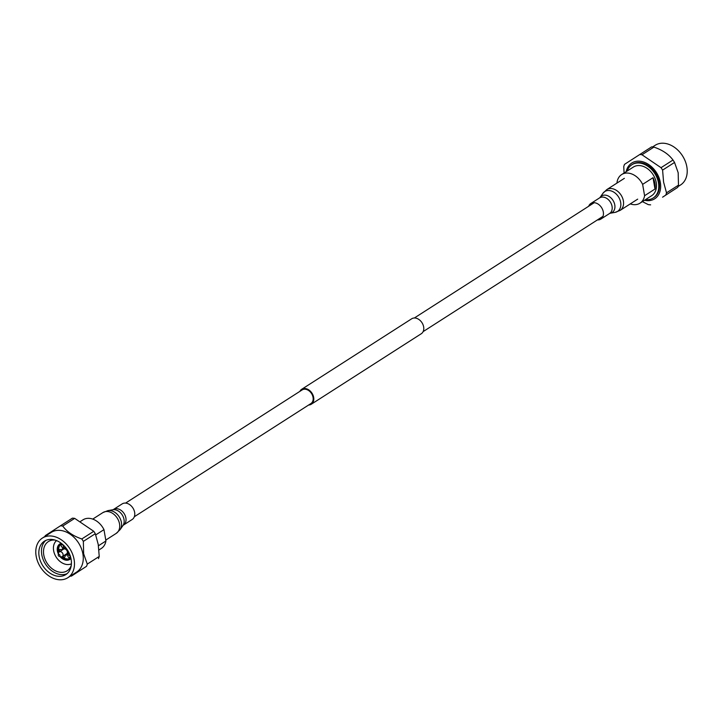 <?xml version="1.0" encoding="UTF-8"?>
<svg xmlns="http://www.w3.org/2000/svg" width="723" height="723" viewBox="0 0 723 723"><rect width="100%" height="100%" fill="white"/><g stroke="black" fill="none" stroke-linecap="round" stroke-linejoin="round"><path stroke-width="1.08" d="M308.64 405.016A8.875 6.534 -122.7 0 0 311.297 404.22A8.875 6.534 -122.7 0 0 313.665 397.406A8.875 6.534 -122.7 0 0 301.717 389.272A8.875 6.534 -122.7 0 0 299.891 391.36M311.297 404.22L421.283 333.728A8.875 6.534 -122.7 0 0 423.651 326.904A8.875 6.534 -122.7 0 0 411.703 318.78L301.717 389.272M134.324 516.737L310.881 403.579A8.107 5.965 -122.7 0 0 313.041 397.343A8.107 5.965 -122.7 0 0 302.133 389.923L125.576 503.091M80.587 521.373L83 519.828A16.991 12.508 57.3 0 1 89.444 518.364A16.991 12.508 57.3 0 1 103.967 529.634L95.743 534.903M98.445 545.766L105.929 540.976A16.991 12.508 57.3 0 1 101.337 548.441L98.943 549.977M55.011 540.063A17.37 12.788 -122.7 0 0 48.396 541.563A17.37 12.788 -122.7 0 0 43.769 554.903A17.37 12.788 -122.7 0 0 67.14 570.809A17.37 12.788 -122.7 0 0 71.261 565.422M45.802 540.424A19.837 14.605 -122.7 0 0 41.78 554.722A19.837 14.605 -122.7 0 0 67.094 573.637M71.116 559.34A19.837 14.605 -122.7 0 0 44.419 541.175A19.837 14.605 -122.7 0 0 39.132 556.412A19.837 14.605 -122.7 0 0 65.838 574.577A19.837 14.605 -122.7 0 0 71.116 559.34M62.738 526.037C66.877 531.73 73.231 536.041 81.798 538.96L93.755 531.297L74.695 518.373L62.738 526.037A27.022 19.892 -122.7 0 0 60.425 525.82L72.372 518.156A27.022 19.892 -122.7 0 1 74.695 518.373M83.353 541.382L83.651 553.818L87.284 564.103L99.232 556.439L98.238 544.464L95.309 533.719L83.353 541.382A27.022 19.892 -122.7 0 0 81.798 538.96M86.525 566.317L71.396 576.114L86.525 566.317A27.022 19.892 -122.7 0 0 87.284 564.103M44.989 536.412A27.022 19.892 -122.7 0 1 45.287 535.616L60.425 525.82M67.835 577.704L76.638 572.056A23.543 17.334 -122.7 0 0 82.901 553.972A23.543 17.334 -122.7 0 0 51.225 532.408L42.422 538.048A23.543 17.334 -122.7 0 0 36.15 556.141A23.543 17.334 -122.7 0 0 67.835 577.704A23.543 17.334 -122.7 0 0 74.108 559.611A23.543 17.334 -122.7 0 0 42.422 538.048M98.473 558.653A27.022 19.892 -122.7 0 0 99.232 556.439M70.402 576.059A27.022 19.892 -122.7 0 0 71.396 576.114M95.309 533.719A27.022 19.892 -122.7 0 0 93.755 531.297M59.25 556.303A1.039 0.768 -122.7 0 0 58.925 554.369A1.039 0.768 -122.7 0 0 59.25 556.303M58.247 554.912L58.554 553.095A2.793 2.061 57.3 0 1 59.313 551.875A2.793 2.061 57.3 0 1 60.37 551.631A2.793 2.061 57.3 0 1 62.883 553.764A2.793 2.061 57.3 0 1 62.332 556.583A2.793 2.061 57.3 0 1 61.265 556.818A2.793 2.061 57.3 0 1 60.904 556.755A2.793 2.061 57.3 0 1 60.587 556.647M59.313 551.875L63.561 549.146A2.793 2.061 57.3 0 1 64.627 548.911A2.793 2.061 57.3 0 1 67.131 551.034A2.793 2.061 57.3 0 1 66.579 553.854L62.332 556.583M69.164 557.641A1.392 1.021 -122.7 0 0 68.721 555.065A1.392 1.021 -122.7 0 0 69.164 557.641M62.955 556.177A1.392 1.021 -122.7 0 0 64.718 557.072A1.392 1.021 -122.7 0 0 64.636 555.101M61.618 550.402A1.392 1.021 -122.7 0 0 59.873 549.543A1.392 1.021 -122.7 0 0 59.928 551.477M62.476 547.266A1.392 1.021 -122.7 0 0 62.033 544.681A1.392 1.021 -122.7 0 0 62.476 547.266M63.226 548.034A3.94 2.901 57.3 0 1 63.47 547.853A3.94 2.901 57.3 0 1 64.971 547.51A3.94 2.901 57.3 0 1 65.775 547.7M68.025 550.98A3.94 2.901 57.3 0 1 67.194 554.821A3.94 2.901 57.3 0 1 65.703 555.156A3.94 2.901 57.3 0 1 64.862 554.957M61.844 550.248A3.94 2.901 57.3 0 1 62.946 548.188A3.94 2.901 57.3 0 1 64.437 547.844A3.94 2.901 57.3 0 1 66.778 549.028M70.718 557.478A8.342 6.136 57.3 0 1 69.571 558.527A8.342 6.136 57.3 0 1 66.408 559.24A8.342 6.136 57.3 0 1 61.554 556.827M69.833 558.346A8.342 6.136 57.3 0 1 66.932 558.897A8.342 6.136 57.3 0 1 62.232 556.638M68.821 552.453A3.94 2.901 57.3 0 1 67.727 554.478A3.94 2.901 57.3 0 1 67.447 554.631M59.223 551.938A8.342 6.136 57.3 0 1 60.84 544.32M58.762 552.48A8.342 6.136 57.3 0 1 60.569 544.482A8.342 6.136 57.3 0 1 62.006 543.877M60.488 556.647A9.2 6.778 -122.7 0 0 66.543 560.045A9.2 6.778 -122.7 0 0 69.905 559.331M59.973 543.841A9.2 6.778 -122.7 0 0 58.482 553.52M59.955 556.502A9.2 6.778 -122.7 0 0 66.281 560.208A9.2 6.778 -122.7 0 0 69.77 559.421A9.2 6.778 -122.7 0 0 70.935 558.391M61.256 543.298A9.2 6.778 -122.7 0 0 59.837 543.922A9.2 6.778 -122.7 0 0 58.391 554.062M56.53 540.596A13.854 10.203 -122.7 0 0 54.84 554.613A13.854 10.203 -122.7 0 0 67.031 564.527A13.854 10.203 -122.7 0 0 71.414 563.823M105.929 540.976L103.967 529.634M630.266 203.895A16.991 12.508 -122.7 0 0 633.556 204.636A16.991 12.508 -122.7 0 0 640 203.172A16.991 12.508 -122.7 0 0 644.591 195.707L654.984 189.046A16.991 12.508 -122.7 0 0 653.023 177.704L654.984 189.046M640 203.172L651.712 195.662A16.991 12.508 -122.7 0 0 655.074 178.518A16.991 12.508 -122.7 0 0 639.819 165.594A16.991 12.508 -122.7 0 0 633.375 167.058L621.663 174.559A16.991 12.508 -122.7 0 0 616.936 183.1M653.023 177.704L642.63 184.365A16.991 12.508 -122.7 0 0 628.106 173.095A16.991 12.508 -122.7 0 0 621.663 174.559M645.467 199.665A19.756 14.541 -122.7 0 0 645.711 199.693A19.756 14.541 -122.7 0 0 653.203 197.994A19.756 14.541 -122.7 0 0 657.117 178.057A19.756 14.541 -122.7 0 0 639.376 163.027A19.756 14.541 -122.7 0 0 631.884 164.727A19.756 14.541 -122.7 0 0 627.121 171.062M653.547 197.768A19.756 14.541 -122.7 0 0 653.899 197.551A19.756 14.541 -122.7 0 0 657.813 177.605A19.756 14.541 -122.7 0 0 640.072 162.585A19.756 14.541 -122.7 0 0 632.571 164.284A19.756 14.541 -122.7 0 0 632.227 164.51M662.575 197.18L677.713 187.384L662.575 197.18M678.472 185.169L678.183 172.734L674.541 162.449L662.593 170.104L663.587 182.088L666.516 192.833L678.472 185.169A27.022 19.892 57.3 0 1 677.713 187.384M672.986 160.027C668.847 154.333 662.494 150.023 653.926 147.103L641.979 154.758L661.03 167.691L672.986 160.027A27.022 19.892 57.3 0 1 674.541 162.449M624.057 173.023L623.768 166.561A27.022 19.892 57.3 0 1 624.527 164.347L651.604 146.886A27.022 19.892 57.3 0 1 653.926 147.103M650.628 204.844A27.022 19.892 57.3 0 1 648.305 204.627L642.413 201.627M626.172 171.667A21.229 15.626 57.3 0 1 643.362 161.943A21.229 15.626 57.3 0 1 660.343 182.485A21.229 15.626 57.3 0 1 644.518 200.28M652.598 146.941L655.165 145.296A23.543 17.334 57.3 0 1 686.85 166.859A23.543 17.334 57.3 0 1 680.578 184.952L678.011 186.588M661.03 167.691A27.022 19.892 57.3 0 1 662.593 170.104M639.656 154.55A27.022 19.892 57.3 0 1 641.979 154.758M666.516 192.833A27.022 19.892 57.3 0 1 665.756 195.038M642.63 184.365L644.591 195.707M130.013 504.871A9.263 6.823 57.3 0 1 132.173 519.494L123.416 525.106A9.263 6.823 57.3 0 0 121.256 510.483A9.263 6.823 57.3 0 0 113.421 509.507L122.169 503.895A9.263 6.823 57.3 0 1 130.013 504.871M597.424 219.909A9.263 6.823 -122.7 0 0 600.831 219.105A9.263 6.823 -122.7 0 0 598.671 204.473A9.263 6.823 -122.7 0 0 590.827 203.506A9.263 6.823 -122.7 0 0 588.676 206.263M113.421 509.507L112.851 509.751A9.797 7.212 57.3 0 1 119.123 511.559A9.797 7.212 57.3 0 1 122.955 525.522L123.416 525.106M115.49 512.797A11.821 8.694 57.3 0 1 120.117 529.634L116.24 533.375A12.354 9.092 57.3 0 0 113.357 513.881A12.354 9.092 57.3 0 0 102.91 512.58L107.935 510.619A11.821 8.694 57.3 0 1 115.49 512.797M599.584 197.894L600.045 197.478A9.797 7.212 -122.7 0 1 609.887 196.999A9.797 7.212 -122.7 0 1 614.939 206.543A9.797 7.212 -122.7 0 1 610.149 213.249L609.579 213.493A9.263 6.823 -122.7 0 0 607.419 198.861A9.263 6.823 -122.7 0 0 599.584 197.894L590.827 203.506M614.749 192.788A11.821 8.694 -122.7 0 0 602.883 193.366L606.76 189.625A12.354 9.092 -122.7 0 1 617.216 190.926A12.354 9.092 -122.7 0 1 620.09 210.42L615.065 212.381A11.821 8.694 -122.7 0 0 620.84 204.302A11.821 8.694 -122.7 0 0 614.749 192.788M414.36 317.984L594.234 202.693M423.109 331.64L602.982 216.349M63.47 547.853L62.946 548.188M67.727 554.478L67.194 554.821M59.123 556.276L60.904 556.755M653.203 197.994L653.899 197.551M631.884 164.727L632.571 164.284M122.955 525.522L120.117 529.634M105.775 540.09L116.24 533.375M112.851 509.751L107.935 510.619M92.734 519.105L102.91 512.58M600.045 197.478L602.883 193.366M624.356 178.346L606.76 189.625M610.149 213.249L615.065 212.381M637.695 199.141L620.09 210.42M609.579 213.493L600.831 219.105"/></g></svg>
